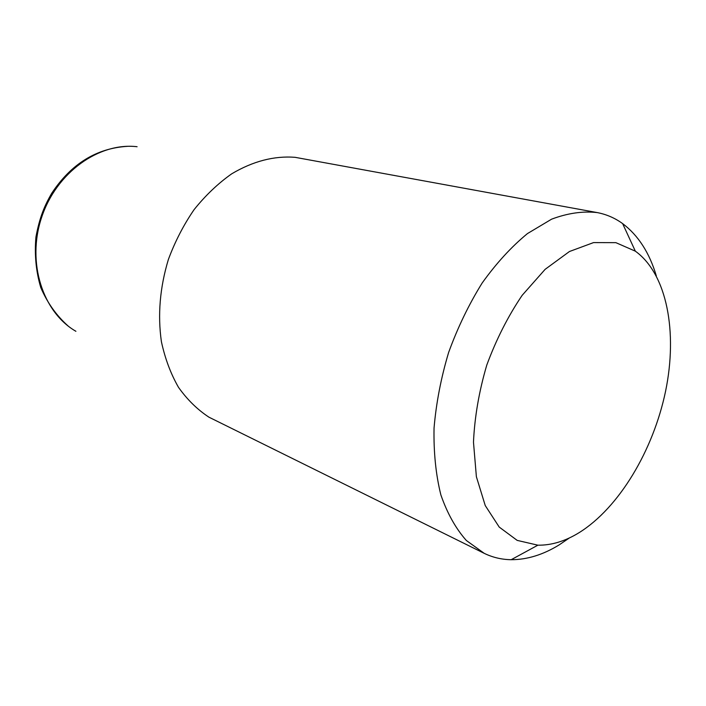 <?xml version="1.0" encoding="UTF-8"?>
<svg xmlns="http://www.w3.org/2000/svg" width="706" height="706" viewBox="0 0 706 706"><rect width="100%" height="100%" fill="white"/><g stroke="black" fill="none" stroke-linecap="round" stroke-linejoin="round"><path stroke-width="1.06" d="M656.306 275.834C649.432 252.739 638.206 235.336 622.621 223.599C614.979 218.048 606.516 214.377 597.232 212.585L295.055 157.314C274.105 155.708 252.986 161.215 231.709 173.817C218.075 183.436 205.552 195.359 194.141 209.567C183.622 224.879 175.035 241.531 168.363 259.517C159.9 287.563 157.579 314.938 161.4 341.66C165.036 358.551 170.728 373.765 178.468 387.294C187.214 399.605 197.362 409.568 208.914 417.167L484.263 553.363C492.77 557.475 501.754 559.584 511.197 559.699C527.144 559.708 543.161 554.757 559.258 544.829L569.415 537.928M597.232 212.585C582.829 210.962 567.624 213.15 551.607 219.169L527.47 233.571C511.435 246.738 496.336 263.214 482.18 282.982C468.908 304.321 457.735 327.469 448.637 352.435C441.012 377.895 436.149 403.135 434.04 428.171C433.59 452.493 435.858 474.714 440.853 494.853C447.269 513.341 455.767 528.565 466.357 540.505L484.263 553.363M579.176 532.624C619.153 507.693 653.253 450.366 665.564 391.292C677.786 332.297 667.144 274.069 635.338 251.168L615.888 242.661L593.534 242.599L569.46 251.512L545.129 269.339L522.158 295.329C508.02 316.244 496.23 339.498 486.778 365.081C479.065 391.248 474.635 416.937 473.479 442.159L476.382 476.718L485.243 505.558L499.221 527.082L517.189 540.39L537.866 545.182C551.465 545.394 565.232 541.211 579.176 532.624M137.096 146.724C99.158 142.162 56.392 172.379 41.583 217.492C26.51 262.508 42.757 312.29 75.904 331.299M127.662 146.319C96.501 148.198 71.191 163.845 51.741 193.25C44.46 205.808 39.66 217.192 35.953 236.898C34.373 254.513 35.98 271.395 40.772 287.554C47.311 302.759 56.418 315.573 68.103 325.987M635.338 251.168L622.621 223.599M537.866 545.182L511.197 559.699"/></g></svg>
